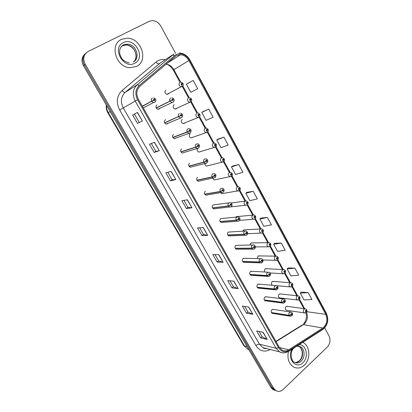 <?xml version="1.0" encoding="UTF-8"?>
<svg xmlns="http://www.w3.org/2000/svg" width="412" height="412" viewBox="0 0 412 412"><rect width="100%" height="100%" fill="white"/><g stroke="black" fill="none" stroke-linecap="round" stroke-linejoin="round"><path stroke-width="0.62" d="M165.562 119.681L165.191 119.846C163.755 121.53 164.069 122.93 166.139 124.033L167.427 123.821L168.034 123.214M173.406 134.461C172 136.115 172.288 137.495 174.271 138.602L175.615 138.386L176.125 137.917M181.522 148.902C180.147 150.519 180.415 151.889 182.315 153.001L184.107 152.435M189.546 163.173C188.202 164.764 188.439 166.113 190.267 167.226L191.987 166.778M197.472 177.278C196.158 178.839 196.375 180.173 198.126 181.285L199.774 180.935M205.305 191.214C204.017 192.749 204.218 194.073 205.902 195.18L207.468 194.922M228.897 202.864L213.05 204.991C211.789 206.505 211.969 207.813 213.591 208.915L229.422 206.999L228.351 206.093L230.184 205.155L231.07 205.382C231.529 204.445 231.292 204.012 230.354 204.084L230.154 205.099L230.777 204.445L230.854 204.996L230.184 205.155M236.926 217.052L220.703 218.607C219.467 220.101 219.632 221.393 221.192 222.49L237.286 221.218L236.272 220.348L238.105 219.431L238.981 219.642C239.434 218.705 239.197 218.278 238.27 218.365L238.074 219.375L238.481 218.746L238.764 219.261L238.105 219.431M244.857 231.075L228.269 232.069C227.058 233.542 227.208 234.825 228.717 235.911L245.058 235.267L244.1 234.433L245.928 233.532L246.793 233.733C247.236 232.795 247.004 232.373 246.093 232.471L245.897 233.48L246.304 232.852L246.582 233.357L245.928 233.532M252.685 244.944L235.746 245.377C234.562 246.829 234.701 248.096 236.153 249.183L252.736 249.147L251.835 248.343L253.658 247.468L254.513 247.658C254.951 246.716 254.719 246.299 253.818 246.407L253.627 247.411L254.029 246.783L254.302 247.282L253.658 247.468M260.42 258.654L243.6 258.272L244.743 258.298L243.142 258.53C241.983 259.967 242.102 261.223 243.507 262.3L260.332 262.866L259.478 262.094L261.301 261.239L262.14 261.414C262.573 260.472 262.346 260.06 261.455 260.178L261.27 261.182L261.661 260.549L261.934 261.043L261.301 261.239M268.058 272.203L251.001 271.24L252.072 271.297L250.45 271.539C249.317 272.96 249.425 274.201 250.779 275.267L267.836 276.421L267.028 275.679L268.845 274.84L269.68 275.005C270.102 274.062 269.875 273.656 269 273.784L268.815 274.789L269.206 274.155L269.474 274.639L268.845 274.84M275.597 285.604L258.314 284.064L259.308 284.156L257.68 284.398C256.568 285.804 256.666 287.04 257.979 288.096L275.257 289.816L274.49 289.106L276.308 288.287L277.127 288.441C277.544 287.494 277.322 287.092 276.457 287.236L276.277 288.235L276.658 287.597L276.926 288.081L276.308 288.287M283.044 298.854L265.539 296.753L266.466 296.867L264.823 297.114C263.737 298.509 263.824 299.73 265.096 300.781L282.591 303.057L281.865 302.372L283.677 301.574L284.486 301.718C284.903 300.77 284.682 300.374 283.827 300.523L283.652 301.522L284.028 300.884L284.29 301.363L283.677 301.574M290.398 311.951L272.682 309.309L273.537 309.433L271.894 309.69C270.823 311.07 270.905 312.286 272.136 313.321L289.847 316.148L289.152 315.489L290.965 314.711L291.763 314.84C292.17 313.892 291.954 313.501 291.109 313.661L290.939 314.66L291.305 314.016L291.567 314.485L290.965 314.711M157.029 104.972L156.879 105.05C155.406 106.78 155.757 108.191 157.914 109.288L159.14 109.072L159.841 108.33M174.255 104.751L174.013 104.869C172.592 106.579 172.937 107.975 175.048 109.046L176.212 108.83L176.836 108.207M182.104 119.439C180.708 121.113 181.023 122.493 183.052 123.569L184.277 123.353L184.808 122.848M190.092 133.838C188.727 135.476 189.02 136.841 190.962 137.922L192.677 137.314M197.59 148.418C196.74 150.061 197.142 151.292 198.79 152.105L200.448 151.606M204.955 163.543C204.888 164.841 205.413 165.701 206.525 166.129L208.122 165.722M212.71 178.288L214.178 179.982L215.708 179.668M220.641 192.775L221.749 193.681L223.201 193.449M228.887 207.066L245.547 205.258C243.894 204.131 243.698 202.781 244.96 201.205L246.448 200.968L247.797 201.932L247.318 202.601L246.458 202.38C246.01 203.301 246.247 203.724 247.154 203.657L247.349 202.658L246.747 203.301L246.664 202.761L247.318 202.601M252.829 215.146L236.292 216.666L237.6 216.547L235.741 217.16M260.533 228.974L243.76 229.886L244.991 229.819L243.492 230.05L242.766 231.183M268.145 242.647L251.14 242.962L252.293 242.941L250.779 243.178L249.986 244.98M275.664 256.166L258.432 255.898L259.514 255.914L257.984 256.156L257.294 258.582M283.09 269.536L265.637 268.696L266.652 268.742L265.107 268.99C264.252 269.865 264.118 270.875 264.7 272.013M290.429 282.75L272.759 281.355L273.707 281.432L272.152 281.679C271.07 283.065 271.168 284.275 272.44 285.325M297.675 295.821L279.799 293.88L280.68 293.977L279.115 294.23C278.048 295.625 278.151 296.836 279.413 297.861L297.284 299.977C295.986 298.906 295.883 297.644 296.975 296.187L298.576 295.919L299.632 296.769L299.277 297.603L298.489 297.459C298.092 298.391 298.303 298.782 299.133 298.638L299.303 297.655L298.942 298.283L298.685 297.814L299.277 297.603M304.834 308.748L286.757 306.276L287.576 306.384L286.005 306.646C284.96 308.027 285.053 309.227 286.273 310.241L304.344 312.888C303.088 311.832 302.995 310.581 304.066 309.134L305.673 308.861L306.698 309.7L306.358 310.555L305.586 310.421C305.189 311.354 305.4 311.74 306.219 311.585L306.389 310.607L306.028 311.235L305.776 310.772L306.358 310.555M165.83 90.125C164.378 91.876 164.754 93.282 166.953 94.343L168.06 94.132L168.76 93.38M121.447 39.403C109.165 44.64 116.112 67.419 129.986 67.717L136.604 66.404C148.959 60.698 141.095 37.616 126.865 38.182L121.447 39.403C109.165 44.64 116.112 67.419 129.986 67.717L136.604 66.404C148.959 60.698 141.095 37.616 126.865 38.182L121.447 39.403M288.41 351.549C287.066 358.492 288.745 363.611 293.447 366.917C297.212 368.848 300.842 368.256 304.339 365.14C310.88 359.31 310.092 345.792 303.031 342.465L302.753 342.326L303.031 342.465C310.092 345.792 310.88 359.31 304.339 365.14C300.842 368.256 297.212 368.848 293.447 366.917C288.745 363.611 287.066 358.492 288.41 351.549M176.331 55.558L180.533 54.693C184.087 55.115 186.878 57.077 188.907 60.579L325.763 314.387C327.978 319.913 326.984 324.46 322.787 328.029L288.755 349.783C286.479 351.158 284.223 351.251 281.999 350.056L279.228 347.182L138.375 99.318C135.878 94.157 136.403 89.795 139.951 86.226L176.331 55.558M175.847 54.662L139.302 85.402C135.404 89.316 134.832 94.106 137.572 99.771L278.594 347.754C281.386 351.894 284.872 352.842 289.054 350.602L323.07 328.827C327.669 324.903 328.755 319.918 326.335 313.862L189.633 60.178C185.884 54.379 181.285 52.54 175.847 54.662M84.949 54.029C81.622 57.16 81.123 61.074 83.456 65.76L270.808 387.316L272.239 387.81L274.33 390.04L276.21 390.797L274.33 390.04L272.239 387.81L84.326 64.993L272.239 387.81L273.681 388.31L275.777 390.545C278.291 391.961 280.763 391.596 283.193 389.438L327.308 347.043C330.197 343.685 330.743 339.936 328.956 335.79L324.656 327.88M85.82 53.215C82.482 56.356 81.983 60.286 84.326 64.993C81.983 60.286 82.482 56.356 85.82 53.215M308.166 292.659L300.281 293.097L303.994 299.905L311.91 299.565L308.166 292.659L301.285 292.026M294.884 268.145L287.102 268.933L290.898 275.891L298.71 275.206L294.884 268.145L288.142 267.898M281.314 243.095L273.64 244.249L277.518 251.356L285.222 250.311L281.314 243.095L274.716 243.245M267.44 217.495L259.884 219.03L263.845 226.291L271.436 224.864L267.44 217.495L260.997 218.061M193.207 80.489L186.353 84.203L190.782 92.324L197.683 88.75L193.207 80.489L187.666 83.44M208.74 109.159L201.726 112.399L206.057 120.335L213.112 117.229L208.74 109.159L203.003 111.59M223.922 137.17L216.758 139.956L220.992 147.717L228.191 145.06L223.922 137.17L217.989 139.107M238.754 164.553L231.451 166.901L235.592 174.487L242.931 172.262L238.754 164.553L232.641 166.01M253.256 191.317L245.825 193.249L249.873 200.675L257.34 198.857L253.256 191.317L246.973 192.322M175.579 53.323L160.809 26.121C158.661 22.521 155.757 20.682 152.085 20.6L149.288 21.29L88.055 51.536C83.559 54.441 82.606 58.669 85.196 64.221L273.681 388.31M142.377 121.046L137.484 123.399L132.643 114.969L137.464 112.45L142.377 121.046L137.325 112.522M159.31 150.663L154.17 152.455L149.443 144.226L154.515 142.274L159.31 150.663L154.366 142.331M175.836 179.57L170.465 180.827L165.845 172.788L171.155 171.382L175.836 179.57L171.001 171.423M191.971 207.792L186.373 208.539L181.867 200.685L187.398 199.799L191.971 207.792L187.239 199.825M267.223 339.426L260.683 337.938L256.655 330.929L263.15 332.304L267.223 339.426L262.964 332.268M252.855 314.294L246.484 313.208L242.364 306.044L248.688 307.007L252.855 314.294L248.508 306.981M238.157 288.585L231.961 287.926L227.754 280.598L233.892 281.128L238.157 288.585L233.717 281.113M223.119 262.279L217.114 262.063L212.808 254.57L218.757 254.647L223.119 262.279L218.587 254.647M207.725 235.355L201.921 235.607L197.518 227.939L203.26 227.548L207.725 235.355L203.095 227.558M201.921 235.607L203.477 234.469L207.55 235.345M217.114 262.063L218.628 260.899M215.018 254.595L218.638 260.914L222.933 262.248M231.961 287.926L233.439 286.731M230.035 280.793L233.45 286.752L237.961 288.539M246.484 313.208L247.921 311.992M244.718 306.399L247.936 312.013L252.654 314.232M260.683 337.938L262.084 336.697M259.071 331.439L262.099 336.722L267.017 339.354M186.373 208.539L187.975 207.427M183.922 200.356L187.98 207.437L191.801 207.803M170.465 180.827L172.108 179.745M167.818 172.268L172.113 179.756L175.672 179.596M154.17 152.455L155.86 151.41L159.156 150.71M137.484 123.399L142.233 121.113M245.825 193.249L247.02 192.286M231.451 166.901L232.692 165.974M216.758 139.956L218.041 139.071M201.726 112.399L203.054 111.559M186.353 84.203L187.723 83.415M259.884 219.03L261.043 218.02M273.64 244.249L274.758 243.209M287.102 268.933L288.184 267.857M300.281 293.097L301.327 291.984M203.487 234.485L199.65 227.795M155.865 151.415L151.328 143.5M139.225 122.39L134.436 114.031M270.808 387.316L272.893 389.536L274.763 390.293M181.017 82.189L182.964 83.322L182.32 83.77L181.362 83.43C180.858 84.331 181.115 84.805 182.135 84.841L182.356 83.832L181.749 84.445L181.594 83.852L182.32 83.77M181.512 84.269L181.991 84.012M182.356 83.832L183.057 83.487C183.541 84.625 183.319 85.598 182.403 86.402L181.064 86.829C178.787 85.701 178.396 84.223 179.9 82.4M181.501 84.244L181.975 83.986M156.313 108.16L171.917 100.131L172.891 100.461C173.406 99.539 173.143 99.071 172.108 99.045L171.881 100.07L172.51 99.441L172.659 100.034L171.917 100.131M156.256 108.062L172.268 99.905M171.881 100.07L169.965 101.048C169.425 99.73 169.651 98.705 170.645 97.979M156.215 107.985L169.965 101.048M142.387 106.373L153.573 100.25L154.582 100.58C155.113 99.647 154.84 99.168 153.774 99.143L153.537 100.183L154.191 99.544L154.34 100.147L153.573 100.25M142.294 106.219L153.918 99.992M142.346 106.301L153.933 100.018M153.537 100.183L151.611 101.182C151.05 99.838 151.286 98.798 152.316 98.056M142.284 106.193L151.611 101.182M189.572 97.685L191.42 98.798L190.802 99.271L189.855 98.952C189.36 99.859 189.613 100.322 190.617 100.343L190.833 99.333L190.231 99.956L190.087 99.369L190.802 99.271M190.462 99.498L189.983 99.745L190.478 99.524M190.833 99.333L191.513 98.962L190.689 99.349M198.018 112.991L199.774 114.078L199.176 114.588L198.244 114.279C197.755 115.185 198.007 115.643 198.996 115.654L199.207 114.644L198.605 115.267L198.471 114.691L199.176 114.588M198.363 115.041L198.857 114.84M198.368 115.01L198.842 114.814M207.277 132.391L205.954 132.613C203.945 131.464 203.641 130.037 205.052 128.328L206.35 128.106L208.024 129.172L207.447 129.708L206.53 129.414C206.046 130.326 206.294 130.779 207.272 130.774L207.478 129.77L206.875 130.398L206.752 129.821L207.447 129.708M206.639 130.141L207.133 129.965M207.478 129.77L207.849 129.404M206.633 130.115L207.118 129.94M215.425 147.275L214.06 147.496C212.129 146.353 211.85 144.942 213.231 143.263L214.575 143.036L216.176 144.082L215.62 144.648L214.709 144.37C214.24 145.282 214.482 145.73 215.445 145.709L215.651 144.705L215.043 145.338L214.93 144.772L215.62 144.648M214.812 145.055L215.306 144.906M215.651 144.705L216.084 144.262M214.812 145.029L215.296 144.88M164.64 122.951L180.554 115.705L181.522 116.019C182.022 115.092 181.764 114.629 180.744 114.624L180.523 115.643L181.151 115.01L181.285 115.597L180.554 115.705M180.523 115.643L164.543 122.776L179.998 115.921M180.569 115.623L180.904 115.473M172.865 137.557L187.244 132.134L189.087 131.083L190.04 131.382C190.535 130.455 190.277 129.996 189.273 130.001L189.057 131.021L189.685 130.388L189.808 130.965L189.087 131.083M189.057 131.021L187.146 131.953C186.615 130.661 186.837 129.641 187.8 128.894L189.165 128.673C191.266 129.188 191.647 130.558 190.313 132.793L188.701 133.241L187.244 132.134M172.767 137.387L187.146 131.953M180.992 151.992L195.669 147.295L197.513 146.27L198.45 146.548C198.939 145.621 198.687 145.168 197.693 145.189L197.482 146.208L198.11 145.57L198.224 146.142L197.513 146.27M197.482 146.208L195.571 147.12C195.051 145.838 195.262 144.823 196.22 144.061L197.631 143.84C199.666 144.411 200.026 145.766 198.718 147.903L197.039 148.356L195.669 147.295M180.894 151.822L195.571 147.12M223.479 161.978L222.068 162.199C220.214 161.056 219.962 159.66 221.306 158.012L222.696 157.786L224.226 158.811L223.69 159.403L222.794 159.135C222.326 160.052 222.568 160.495 223.515 160.459L223.721 159.459L223.113 160.093L223.01 159.532L223.69 159.403M222.892 159.789L223.381 159.66M223.721 159.459L224.18 158.96M222.892 159.763L223.366 159.64M231.698 176.269L229.984 176.727C228.202 175.589 227.97 174.209 229.288 172.587L230.715 172.355L232.177 173.359L231.662 173.977L230.777 173.725C230.318 174.642 230.555 175.079 231.493 175.033L231.693 174.034L231.086 174.673L230.993 174.116L231.662 173.977M230.875 174.343L231.359 174.24M231.693 174.034L232.157 173.493M230.875 174.317L231.343 174.219M239.47 190.705L237.812 191.08C236.097 189.942 235.88 188.578 237.168 186.981L238.63 186.749L240.031 187.733L239.537 188.377L238.661 188.14C238.213 189.057 238.45 189.489 239.372 189.432L239.568 188.433L238.96 189.072L238.878 188.526L239.537 188.377M238.764 188.722L239.238 188.645M239.568 188.433L240.031 187.851M238.769 188.696L239.223 188.619M189.02 166.257L203.992 162.271L205.83 161.262L206.757 161.53C207.236 160.603 206.989 160.155 206.01 160.186L205.799 161.205L206.433 160.562L206.536 161.128L205.83 161.262M205.799 161.205L203.894 162.096C203.379 160.829 203.59 159.81 204.532 159.042L205.99 158.821C207.936 159.403 208.281 160.742 207.02 162.833L205.279 163.291L203.992 162.271M188.928 166.088L203.894 162.096M196.957 180.353L212.211 177.057L214.049 176.073L214.961 176.331C215.435 175.399 215.188 174.956 214.225 175.002L214.019 176.017L214.647 175.368L214.74 175.929L214.049 176.073M214.019 176.017L212.118 176.887C211.603 175.63 211.814 174.616 212.741 173.838L214.24 173.617C216.115 174.209 216.439 175.533 215.213 177.577L213.421 178.041L212.211 177.057M196.864 180.188L212.118 176.887M204.8 194.284L220.332 191.668L222.166 190.705L223.067 190.947C223.531 190.009 223.289 189.572 222.336 189.633L222.135 190.648L222.763 189.994L222.846 190.55L222.166 190.705M222.135 190.648L220.235 191.492C219.73 190.251 219.936 189.242 220.847 188.454L222.382 188.227C224.391 189.123 224.7 190.426 223.309 192.141L221.471 192.605L220.332 191.668M204.707 194.119L220.235 191.492M246.561 202.931L247.025 202.874M247.349 202.658L247.803 202.045M246.567 202.905L247.009 202.853M254.719 219.04L253.189 219.272C251.598 218.149 251.423 216.81 252.654 215.26L254.168 215.023L255.466 215.965L255.007 216.661L254.158 216.449C253.72 217.371 253.947 217.793 254.848 217.711L255.033 216.717L254.642 217.33L254.364 216.825L255.007 216.661M254.266 216.975L254.714 216.933M255.033 216.717L255.481 216.073M254.271 216.949L254.704 216.913M262.207 232.95L260.75 233.12C259.215 232.002 259.05 230.679 260.26 229.144L261.795 228.907L263.041 229.829L262.604 230.55L261.764 230.349C261.332 231.276 261.558 231.688 262.444 231.595L262.635 230.607L262.243 231.225L261.97 230.725L262.604 230.55M261.883 230.849L262.315 230.828M262.635 230.607L263.067 229.937M261.888 230.823L262.305 230.802M269.603 246.69L268.222 246.803C266.744 245.696 266.595 244.388 267.774 242.869L269.33 242.627L270.535 243.533L270.112 244.28L269.283 244.089C268.856 245.016 269.082 245.428 269.958 245.32L270.138 244.331L269.757 244.949L269.484 244.46L270.112 244.28M269.407 244.563L269.829 244.553M270.138 244.331L270.56 243.636M269.417 244.537L269.814 244.532M276.916 260.266L275.613 260.327C274.181 259.23 274.047 257.933 275.206 256.434L276.776 256.182L277.935 257.078L277.528 257.845L276.715 257.665C276.292 258.597 276.519 258.999 277.379 258.885L277.559 257.897L277.178 258.52L276.916 258.03L277.528 257.845M276.843 258.118L277.25 258.123M277.559 257.897L277.966 257.176M276.859 258.092L277.24 258.103M212.551 208.055L228.351 206.093M230.154 205.099L228.258 205.923C227.759 204.697 227.96 203.688 228.856 202.889L230.426 202.663C232.636 203.25 232.198 206.412 231.312 206.536L229.422 206.999L231.153 206.654M212.463 207.89L228.258 205.923M220.214 221.661L236.272 220.348M238.074 219.375L236.179 220.183C235.69 218.968 235.885 217.958 236.771 217.155L238.363 216.923C240.242 217.876 240.526 219.153 239.212 220.75L237.286 221.218L238.939 220.956M220.126 221.502L236.179 220.183M227.79 235.113L244.1 234.433M245.897 233.48L244.007 234.263C243.523 233.063 243.713 232.054 244.589 231.245L246.206 231.008C247.936 232.404 248.204 233.666 247.02 234.799L245.058 235.267L246.633 235.072M227.697 234.958L244.007 234.263M235.273 248.415L251.835 248.343M253.627 247.411L251.742 248.184C251.263 246.989 251.454 245.985 252.314 245.166L253.952 244.929C255.723 245.949 255.986 247.2 254.734 248.678L252.736 249.147L254.23 249.018M235.185 248.256L251.742 248.184M242.678 261.563L259.478 262.094M261.27 261.182L259.385 261.934C258.911 260.755 259.096 259.751 259.946 258.921L261.599 258.679C263.227 259.514 263.479 260.755 262.356 262.398L260.332 262.866L261.738 262.794M242.591 261.409L259.385 261.934M284.146 273.681L282.92 273.697C281.535 272.61 281.411 271.323 282.544 269.839L284.131 269.582L285.253 270.463L284.862 271.251L284.059 271.086C283.647 272.013 283.863 272.414 284.718 272.291L284.893 271.302L284.517 271.93L284.254 271.446L284.862 271.251M284.198 271.513L284.589 271.534M284.893 271.302L285.284 270.56M284.213 271.493L284.579 271.513M291.294 286.932L290.141 286.912C288.802 285.835 288.688 284.558 289.801 283.09L291.397 282.828L292.484 283.693L292.113 284.501L291.315 284.352C290.908 285.279 291.124 285.676 291.969 285.542L292.139 284.558L291.773 285.181L291.511 284.707L292.113 284.501M291.464 284.759L291.84 284.79M292.139 284.558L292.52 283.791M291.48 284.738L291.83 284.769M298.649 297.85L299.009 297.891M299.303 297.655L299.668 296.867M298.685 297.814L298.999 297.871M305.75 310.792L306.095 310.844M306.389 310.607L306.739 309.798M305.766 310.777L306.085 310.823M249.996 274.562L267.028 275.679M268.815 274.789L266.94 275.52C266.466 274.351 266.652 273.352 267.491 272.517L269.154 272.265C270.741 273.13 270.988 274.361 269.886 275.952L267.836 276.421L269.154 276.401M249.909 274.407L266.94 275.52M257.232 287.411L274.49 289.106M276.277 288.235L274.402 288.946C273.934 287.792 274.119 286.793 274.943 285.954L276.617 285.696C278.172 286.587 278.409 287.808 277.327 289.348L275.257 289.816L276.493 289.842M257.145 287.262L274.402 288.946M264.386 300.121L281.865 302.372M283.652 301.522L281.777 302.217C281.319 301.074 281.494 300.075 282.308 299.23L283.992 298.968C285.495 299.885 285.727 301.095 284.687 302.593L282.591 303.057L283.744 303.124M264.303 299.972L281.777 302.217M271.462 312.687L289.152 315.489M290.939 314.66L289.07 315.334C288.611 314.202 288.786 313.208 289.59 312.353L291.279 312.085C292.747 313.027 292.973 314.227 291.959 315.685L289.847 316.148L290.918 316.241M271.379 312.543L289.07 315.334M322.787 328.029L303.345 324.641L304.401 323.837C307.47 320.521 308.197 316.643 306.574 312.203M276.061 341.615L303.345 324.641L301.841 325.228L275.911 341.352M188.907 60.579L173.869 69.643C171.969 66.399 169.347 64.555 166 64.118M278.594 347.754L276.122 348.294L135.234 101.095C132.113 94.657 132.767 89.213 137.201 84.769L173.9 54.018M160.665 62.691L125.191 92.334C120.912 96.604 120.273 101.805 123.27 107.934L259.467 344.216L262.805 347.635L266.899 348.665M174.461 55.61L172.324 55.095L159.14 63.726C158.27 64.071 157.23 63.515 156.009 62.063C158.697 59.889 161.828 59.065 165.392 59.591M270.303 349.525C264.55 352.492 259.756 351.178 255.924 345.586L119.655 109.973L137.572 99.771M285.053 352.754C283.116 353.136 281.283 352.837 279.552 351.853L276.122 348.294L259.467 344.216C258.396 344.087 257.217 344.54 255.924 345.586M289.054 350.602L288.343 351.554M119.655 109.973C115.901 102.331 116.704 95.847 122.055 90.527C123.343 92.01 124.383 92.612 125.191 92.334L137.201 84.769L139.302 85.402M323.07 328.827L322.292 329.811M326.335 313.862L326.34 313.202L189.958 60.023L189.633 60.178M122.055 90.527L156.009 62.063M85.196 64.221L83.456 65.76M288.755 349.783L279.439 347.532M325.763 314.387L306.863 311.683M304.705 308.727L299.519 299.256M297.639 295.816L292.366 286.186M290.481 282.74L285.13 272.96M283.235 269.494L277.812 259.586M275.901 256.099L270.406 246.052M268.485 242.539L262.913 232.358M260.981 228.825L255.327 218.499M253.385 214.946L247.653 204.481M245.696 200.902L239.892 190.287M237.92 186.688L232.033 175.929M230.045 172.298L224.082 161.396M222.078 157.734L216.027 146.682M214.008 142.995L207.88 131.794M205.84 128.07L199.629 116.714M197.575 112.96L191.276 101.455M189.201 97.665L182.82 86M180.724 82.173L173.869 69.643L173.261 70.04C170.656 66.311 168.23 64.344 165.974 64.143M106.492 105.297C106.378 107.872 106.986 110.328 108.32 112.661L110.159 111.58M243.621 345.338L247.627 349.144L243.621 345.338L107.913 112.909L108.32 112.661L244.445 345.889L247.066 346.569M248.74 349.443L247.627 349.144L248.92 349.752M182.918 85.866L182.207 86.618L181.064 86.829L166.953 94.343M172.994 102.207L171.727 102.423L170.068 101.234M155.535 101.476L154.737 102.356L153.408 102.573L151.714 101.367M133.524 61.821C139.57 57.103 134.194 44.723 126.134 44.954L122.575 45.747L121.396 46.494M133.174 62.021C140.997 58.458 136.12 43.873 127.143 44.136L123.569 44.923C121.916 45.784 120.731 47.123 120.016 48.94M134.806 63.191C146.363 57.768 134.564 36.477 123.286 42.673C111.333 48.055 123.693 69.782 134.806 63.191M190.668 102.063L189.458 102.279C187.275 101.146 186.919 99.683 188.387 97.901M199.022 117.322L197.755 117.538C195.659 116.4 195.334 114.953 196.771 113.207M181.599 117.714L180.265 117.93L178.71 116.781M178.607 116.601C178.077 115.293 178.298 114.273 179.277 113.532M190.092 133.019L174.271 138.602M198.481 148.14L182.315 153.001M294.899 362.493C296.645 362.658 298.252 362.06 299.72 360.711C303.865 357.06 303.402 348.521 298.952 346.394L298.206 346.065M293.947 347.97C288.833 352.548 292.098 362.287 294.364 362.225C296.728 363.42 299.009 363.044 301.213 361.097C305.364 357.436 304.901 348.866 300.441 346.734L296.939 346.198M292.17 349.108C286.361 358.085 295.981 369.991 302.944 362.658C309.098 357.297 306.343 344.344 299.091 344.674M206.762 163.07L190.267 167.226M215.28 177.526L198.126 181.285M223.268 192.183L205.902 195.18M247.138 204.955L245.547 205.258L247.37 204.785C248.23 203.497 248.405 202.601 247.885 202.096M298.36 300.029L297.284 299.977L299.313 299.498C300.008 298.726 300.147 297.871 299.725 296.939M305.354 312.971L304.344 312.888L306.394 312.409C307.069 311.683 307.203 310.833 306.791 309.865M180.533 54.693L166.685 63.541M267.079 348.712C264.993 348.712 263.567 348.351 262.805 347.635L279.552 351.853C281.865 352.76 283.75 353.954 288.915 351.194L322.895 329.425C327.864 325.099 329.008 319.691 326.34 313.202M189.958 60.023C187.383 55.594 183.752 53.23 179.065 52.947M275.777 390.545L272.893 389.536M303.896 308.619L299.03 299.73M296.841 295.734L291.871 286.659M289.703 282.694L284.635 273.439M282.478 269.505L277.312 260.07M275.17 256.161L269.906 246.546M267.774 242.653L262.413 232.862M260.291 228.99L254.832 219.014M252.721 215.157L247.138 204.96M245.047 201.144L238.811 189.752M237.261 186.919L230.947 175.388M229.376 172.525L222.985 160.855M221.398 157.956L214.93 146.136M213.323 143.206L206.773 131.243M205.145 128.271L198.512 116.163M196.869 113.156L190.153 100.894M188.485 97.845L181.687 85.428M179.998 82.349L173.261 70.04M303.608 323.858C306.25 320.582 307.028 316.885 305.941 312.76M107.913 112.909C106.487 110.395 105.951 107.753 106.311 104.983M171.886 97.762C174.487 98.205 174.631 101.331 173.189 101.996L157.914 109.288M172.247 99.575L172.51 99.441M153.619 97.84C156.148 98.617 156.606 100.955 154.912 102.15L153.408 102.573L143.273 107.934M153.903 99.699L154.191 99.544M129.121 62.845C121.988 60.981 121.061 57.665 119.737 53.715C119.217 49.399 120.536 46.412 123.698 44.754L127.143 44.136L126.134 44.954C133.874 45.861 137.479 53.787 135.43 59.21M175.048 109.046L190.88 101.841C191.76 101.131 191.977 100.168 191.513 98.962M183.052 123.569L199.248 117.09C200.088 116.524 200.294 115.576 199.866 114.242M190.962 137.922L207.514 132.154C208.302 131.737 208.503 130.8 208.117 129.337M198.79 152.105L215.682 147.032C216.424 146.744 216.614 145.817 216.264 144.246M180.585 113.315C182.773 113.8 183.18 115.19 181.805 117.492L166.139 124.033M180.894 115.128L181.151 115.01M296.522 346.322C299.23 345.786 298.401 346.044 300.441 346.734L298.952 346.394C303.047 348.573 303.484 356.699 299.431 360.696M296.238 362.472L299.241 360.876M206.525 166.129L223.747 161.731C224.437 161.581 224.628 160.659 224.313 158.975M214.178 179.982L231.719 176.254C232.353 176.243 232.533 175.332 232.265 173.524M221.749 193.681L239.593 190.602C240.304 189.886 240.479 188.984 240.124 187.898M231.158 202.987L245.027 201.159M239.552 220.379L253.189 219.272L255.054 218.793C255.692 218.571 255.857 217.685 255.553 216.13M247.689 233.686L260.75 233.12L262.65 232.641C263.453 231.626 263.618 230.746 263.134 229.994M255.455 246.906L268.222 246.803L270.159 246.325C270.936 245.361 271.091 244.486 270.622 243.698M262.938 259.998L275.613 260.327L277.575 259.848C278.332 258.937 278.486 258.067 278.028 257.243M270.123 272.95L282.92 273.697L284.903 273.218C285.64 272.353 285.789 271.493 285.341 270.627M276.663 285.712L290.141 286.912L292.154 286.433C292.865 285.619 293.009 284.759 292.577 283.858"/></g></svg>
